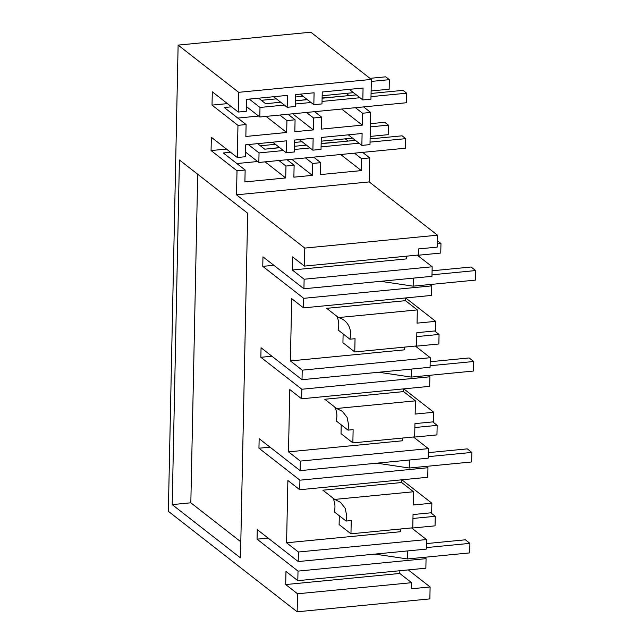 <?xml version="1.0" encoding="UTF-8"?>
<svg xmlns="http://www.w3.org/2000/svg" width="644" height="644" viewBox="0 0 644 644"><rect width="100%" height="100%" fill="white"/><g stroke="black" fill="none" stroke-linecap="round" stroke-linejoin="round"><path stroke-width="0.97" d="M238.658 92.325L371.363 79.421L310.827 32.2L178.122 45.104L238.658 92.325L238.24 112.048L212.303 91.81L212.021 105.109L227.421 103.612M417.328 309.901L417.054 323.151L435.674 321.34L435.481 330.879L416.853 332.69L416.579 345.941L354.764 351.954L355.045 338.704L349.909 339.203A20.004 17.742 -52 0 0 350.602 334.373A20.004 17.742 -52 0 0 344.282 320.414A20.004 17.742 -52 0 0 338.511 317.564L417.328 309.901L405.495 300.668L326.677 308.339L338.511 317.564M433.774 412.265L433.573 421.812L414.945 423.623L414.672 436.865L352.856 442.879L353.137 429.637L348.01 430.136L348.694 425.306L347.124 417.417L342.375 411.339L336.611 408.497L415.428 400.834L415.147 414.076L433.774 412.265L403.772 388.863M339.308 515.764L339.122 524.578L350.956 533.812L351.23 520.561L346.102 521.06L346.794 516.23L345.224 508.349L340.467 502.272L334.703 499.422L413.52 491.758L413.247 505.009L431.866 503.197L401.872 479.796M431.866 503.197L431.665 512.737L413.046 514.548L412.764 527.798L350.956 533.812M178.122 45.104L168.358 511.32L297.158 611.8L429.862 598.896L430.111 586.966L408.264 569.916M371.363 79.421L370.944 99.144L362.814 99.941L363.063 88.027L322.233 91.995L321.984 103.909L313.837 104.698L314.087 92.792L295.604 94.588L295.354 106.502L287.2 107.29L273.652 96.721M279.834 115.051L286.926 120.581L295.073 119.792L294.823 131.698L313.314 129.903L313.564 117.989L321.71 117.2L321.461 129.106L362.282 125.137L362.532 113.231L370.67 112.442L363.578 106.904M349.08 95.594L346.239 93.38M370.67 112.442L369.994 144.61L361.856 145.399L362.105 133.493L321.284 137.462L321.034 149.376L312.887 150.165L313.137 138.259L294.646 140.054L294.397 151.96L286.25 152.757L272.702 142.187M278.884 160.517L285.968 166.047L294.123 165.25L293.873 177.164L312.356 175.369L312.606 163.455L320.752 162.666L320.503 174.572L361.332 170.604L361.582 158.698L369.712 157.901L362.62 152.37M348.122 141.06L345.281 138.846M369.712 157.901L369.213 181.922L437.485 235.181L437.236 247.111L418.608 248.922L418.479 255.008L304.403 266.101L292.569 256.876L292.296 269.997L406.372 258.904L406.428 256.183M435.674 321.34L405.68 297.939M298.413 552.013L298.212 561.56L426.264 549.115L426.457 539.567L298.413 552.013L286.58 542.787L287.884 480.496L299.718 489.73L299.919 480.183L258.952 448.224L259.154 438.677L300.12 470.635L300.321 461.088L288.488 451.855L289.792 389.564L301.625 398.797L301.827 389.25L260.86 357.299L261.062 347.752L302.02 379.702L302.221 370.163L290.388 360.93L291.692 298.639L303.525 307.872L303.727 298.325L262.768 266.366L262.961 256.819L303.928 288.778L304.129 279.23L292.296 269.997M212.021 105.109L237.966 125.347L237.29 157.514L211.345 137.277L211.071 150.567L237.016 170.805L236.509 194.826L304.781 248.085L304.403 266.101M430.111 586.966L411.492 588.777L411.613 582.691L297.536 593.784L297.158 611.8M297.536 593.784L285.703 584.551L285.976 571.421L297.81 580.655L425.861 568.201L426.062 558.654L298.011 571.107L297.81 580.655M268.113 538.078L257.053 539.157L298.011 571.107M257.053 539.157L257.254 529.61L298.212 561.56M172.198 504.614L179.418 159.994L247.69 213.253L240.47 557.873L172.198 504.614L190.825 502.803L240.808 541.797M238.24 112.048L246.378 111.259L246.628 99.353L287.449 95.384L287.2 107.29M313.837 104.698L300.289 94.129M362.814 99.941L349.265 89.371M261.311 100.311L276.381 98.846M295.548 96.986L303.018 96.254M321.71 117.2L314.618 111.67M300.12 100.359L307.108 99.45M322.113 97.993L340.942 96.383M362.532 113.231L355.44 107.701M237.966 125.347L246.097 124.55L224.249 107.508L231.518 106.807M295.073 119.792L287.981 114.262M273.483 102.943L280.478 102.042M313.564 117.989L306.472 112.459M286.926 120.581L286.677 132.495L245.847 136.464L246.097 124.55M237.29 157.514L245.428 156.725L245.678 144.811L286.5 140.843L286.25 152.757M312.887 150.165L299.339 139.595M361.856 145.399L348.315 134.838M211.071 150.567L226.471 149.07M260.361 145.777L275.423 144.312M294.598 142.445L302.06 141.72M320.752 162.666L313.668 157.136M299.162 145.818L306.158 144.916M321.155 143.459L339.992 141.849M361.582 158.698L354.49 153.159M237.016 170.805L245.147 170.016L223.299 152.974L230.56 152.266M294.123 165.25L287.031 159.72M272.533 148.41L279.52 147.508M312.606 163.455L305.514 157.925M285.968 166.047L285.719 177.953L244.897 181.93L245.147 170.016M369.213 181.922L236.509 194.826M437.485 235.181L304.781 248.085M400.713 528.966L400.657 531.694L286.58 542.787M346.102 521.06L334.268 511.827A20.004 17.742 128 0 0 334.961 506.997A20.004 17.742 128 0 0 332.803 497.941M334.703 499.422L322.869 490.197L401.687 482.525L401.743 479.804M299.919 480.183L427.962 467.729L427.761 477.276L299.718 489.73M427.962 467.729L426.231 466.377M270.013 447.153L258.952 448.224M300.321 461.088L428.365 448.635L428.163 458.182L300.12 470.635M428.365 448.635L413.432 436.986M288.488 451.855L402.564 440.762L402.621 438.041M348.01 430.136L336.176 420.902A20.004 17.742 128 0 0 336.86 416.072A20.004 17.742 128 0 0 334.703 407.008M336.611 408.497L324.777 399.264L403.595 391.6L403.651 388.879M352.856 442.879L341.022 433.645L341.207 424.831M301.827 389.25L429.87 376.796L429.669 386.344L301.625 398.797M429.87 376.796L428.139 375.452M271.921 356.221L260.86 357.299M302.221 370.163L430.273 357.71L430.071 367.257L302.02 379.702M430.273 357.71L415.34 346.061M290.388 360.93L404.464 349.837L404.521 347.108M349.909 339.203L338.076 329.969A20.004 17.742 128 0 0 338.768 325.139A20.004 17.742 128 0 0 336.611 316.083M405.551 297.947L405.495 300.668M354.764 351.954L342.93 342.721L343.115 333.906M303.727 298.325L431.778 285.872L431.577 295.419L303.525 307.872M431.778 285.872L430.047 284.519M273.821 265.296L262.768 266.366M304.129 279.23L432.172 266.777L431.971 276.324L303.928 288.778M432.172 266.777L417.24 255.129M411.613 582.691L399.779 573.458L285.703 584.551M399.844 570.737L399.779 573.458M426.062 558.654L424.332 557.31M426.457 539.567L411.532 527.919M197.708 174.258L190.825 502.803M415.428 400.834L403.595 391.6M413.52 491.758L401.687 482.525M362.282 125.137L341.642 109.037M237.797 118.077L258.582 116.057M286.677 132.495L266.036 116.395M313.314 129.903L292.674 113.803M361.332 170.604L340.692 154.504M236.847 163.544L257.632 161.523M285.719 177.953L265.087 161.853M312.356 175.369L291.716 159.269M369.986 78.351L385.708 76.821L389.346 79.663L371.314 81.418M322.161 95.723L353.5 92.672M371.121 90.957L389.145 89.21L389.346 79.663M370.429 123.68L384.75 122.288L388.396 125.121L370.364 126.876M321.203 141.189L352.55 138.138M370.163 136.423L388.195 134.668L388.396 125.121M258.59 98.186L265.666 103.708L280.728 102.243M246.475 106.606L259.79 116.999L406.485 102.734L406.686 93.187L371 96.656M284.374 105.085L259.991 107.451L259.79 116.999M259.991 107.451L249.276 99.096M359.98 97.727L322.04 101.422M311.004 102.493L295.403 104.006M406.686 93.187L403.047 90.345L371.065 93.46M295.467 100.81L307.365 99.651M322.105 98.218L356.341 94.885M257.64 143.652L264.716 149.175L279.778 147.709M245.525 152.073L258.84 162.465L405.535 148.201L405.736 138.653L370.042 142.123M283.416 150.543L259.041 152.918L258.84 162.465M259.041 152.918L248.326 144.554M359.03 143.193L321.09 146.88M310.054 147.959L294.453 149.472M405.736 138.653L402.098 135.812L370.115 138.919M294.517 146.277L306.415 145.117M321.155 143.684L355.383 140.352M380.685 281.315L413.166 286.161L413.335 278.136M417.481 255.314L440.762 253.052L440.963 243.504L437.3 243.867M432.003 274.803L475.642 270.561L475.441 280.108L413.166 286.161M475.642 270.561L471.094 267.01L432.092 270.802M440.963 243.504L437.365 240.703M378.785 372.24L411.258 377.094L411.427 369.068M415.573 346.247L438.854 343.985L439.055 334.437L416.773 336.603M430.103 365.736L473.734 361.493L473.541 371.033L411.258 377.094M473.734 361.493L469.186 357.943L430.184 361.735M439.055 334.437L434.611 330.968M376.877 463.173L409.359 468.019L409.528 459.993M413.673 437.171L436.954 434.909L437.155 425.362L414.865 427.527M428.196 456.66L471.835 452.418L471.633 461.965L409.359 468.019M471.835 452.418L467.278 448.868L428.284 452.66M437.155 425.362L432.704 421.892M374.969 554.098L407.451 558.952L407.62 550.926M411.766 528.104L435.046 525.842L435.247 516.295L412.965 518.46M426.296 547.593L469.927 543.351L469.726 552.89L407.451 558.952M469.927 543.351L465.379 539.793L426.376 543.592M435.247 516.295L430.804 512.825"/></g></svg>
